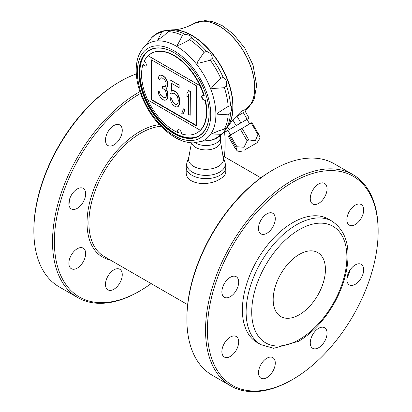 <?xml version="1.0" encoding="UTF-8"?>
<svg xmlns="http://www.w3.org/2000/svg" width="412" height="412" viewBox="0 0 412 412"><rect width="100%" height="100%" fill="white"/><g stroke="black" fill="none" stroke-linecap="round" stroke-linejoin="round"><path stroke-width="0.62" d="M243.291 112.62L247.138 119.289L249.126 118.141L245.279 111.472L245.593 111.291L244.78 109.875L244.218 109.798L240.793 111.776L232.837 119.928L236.138 125.639L240.881 122.9L237.034 116.236L243.291 112.62L237.034 116.236M245.593 111.291L245.279 111.472M248.431 118.543L246.984 119.377L249.62 123.95M227.754 130.48L225.766 131.629L225.04 130.372M205.114 99.977A2.637 1.524 60 0 1 202.632 98.453A2.637 1.524 60 0 1 202.426 95.481M197.132 132.793A45.85 26.471 -120 0 0 197.297 132.7A45.85 26.471 -120 0 0 205.351 99.843L204.98 100.054A2.637 1.524 60 0 1 204.867 100.137A2.637 1.524 60 0 1 202.225 98.612A2.637 1.524 60 0 1 202.225 95.563A2.637 1.524 60 0 1 203.878 95.919A45.85 26.471 -120 0 0 199.908 85.66L148.088 55.738A45.85 26.471 -120 0 0 144.123 61.414A2.637 1.524 60 0 1 146.106 63.68A2.637 1.524 60 0 1 145.771 66.013A2.637 1.524 60 0 1 143.016 64.277A45.85 26.471 -120 0 0 147.687 99.895L200.304 130.28A45.85 26.471 -120 0 0 204.98 100.054M151.116 53.467A45.85 26.471 -120 0 0 148.135 55.713L199.954 85.634A45.85 26.471 -120 0 0 151.116 53.467L151.446 53.282A45.85 26.471 -120 0 1 204.249 95.708L203.878 95.919M178.303 106.389L179.302 104.73L179.843 102.521L179.302 97.67L178.494 95.187L175.61 91.722L172.638 90.511L171.289 91.243L171.294 83.172L179.117 87.694L179.117 85.171L169.945 79.876L169.94 92.983L171.83 94.075L172.911 93.189L173.988 93.308L175.61 94.24L177.495 96.846L178.308 100.337L178.035 102.701L177.495 103.906L176.686 104.447L175.61 104.329L172.911 102.264L172.098 100.785L171.562 98.458L169.94 97.526L171.289 102.336L172.638 104.627L173.988 105.915L176.954 107.12L178.303 106.389L179.653 102.629L179.653 100.61L178.308 95.296M223.263 77.538C226.054 78.98 227.13 81.751 226.492 85.861L224.355 87.684C215.373 88.395 211.145 88.565 211.67 88.194C210.903 88.302 213.921 85.016 220.729 78.337L223.263 77.538A59.961 34.618 -120 0 0 212.195 58.375L210.238 60.167C201.226 62.686 196.874 63.654 197.173 63.082C197.755 61.398 197.219 62.454 203.955 52.355L206.603 51.418C210.486 52.921 212.355 55.239 212.195 58.375M164.326 30.735L169.919 30.236L163.677 35.756L157.564 40.211L161.762 32.182L164.326 30.735M230.54 113.109L228.191 114.824L216.98 114.129C216.073 114.093 219.812 111.534 228.191 106.445L230.54 105.647C232.147 106.265 232.147 108.753 230.54 113.109A59.961 34.618 -120 0 1 226.492 128.22L222.84 133.333L220.729 134.312L211.67 133.936L218.592 130.867L224.355 129.152L226.713 127.962L226.446 128.42L227.136 127.437A58.056 33.521 -120 0 0 226.615 77.992A58.056 33.521 -120 0 0 188.645 33.872A58.056 33.521 -120 0 0 170.923 30.071L169.919 30.236A59.961 34.618 -120 0 1 185.034 34.289C189.613 35.077 191.765 36.318 191.492 38.017L189.628 39.65C178.231 46.118 179.163 44.846 177.366 45.521C177.721 43.857 177.351 45.773 182.372 35.458L185.034 34.289M147.625 43.435L148.026 42.925M204.553 140.837L203.914 140.93M201.231 141.558A55.8 32.218 -120 0 0 213.632 98.087A55.8 32.218 -120 0 0 176.429 46.237A55.8 32.218 -120 0 0 145.74 45.444C139.735 50.841 136.563 58.561 136.223 68.603C135.996 76.184 137.325 84.187 140.204 92.612C147.563 112.641 159.12 127.555 174.863 137.356C181.218 141.033 187.424 142.876 193.486 142.887L203.229 141.033L210.954 140.281C215.62 139.179 219.586 136.861 222.84 133.333M83.198 202.076A11.876 6.855 120 0 0 83.198 188.361L83.198 188.361A11.876 6.855 120 0 0 71.322 195.221A11.876 6.855 120 0 0 71.322 208.93A11.876 6.855 120 0 0 83.198 202.076M85.655 253.581A11.876 6.855 120 0 0 83.198 248.142A11.876 6.855 120 0 0 77.26 248.735A11.876 6.855 120 0 0 69.504 259.2A11.876 6.855 120 0 0 71.322 268.712A11.876 6.855 120 0 0 80.474 265.534A11.876 6.855 120 0 0 85.655 253.581M160.855 126.278A73.233 42.282 120 0 0 140.688 133.2A73.233 42.282 120 0 0 92.849 197.734A73.233 42.282 120 0 0 104.071 256.418L187.635 304.659M159.295 124.64A74.551 43.044 120 0 0 93.2 190.777A74.551 43.044 120 0 0 110.122 259.91M140.497 93.452A120.731 69.705 120 0 0 54.384 241.319A120.731 69.705 120 0 0 139.756 291.037L139.756 291.037A120.731 69.705 120 0 0 151.132 283.585M224.365 156.745A120.731 69.705 120 0 0 225.127 143.17A120.731 69.705 120 0 0 224.452 131.171M138.823 291.572L139.756 291.037L138.823 291.572A122.055 70.467 120 0 1 77.796 297.618A122.055 70.467 120 0 1 59.086 199.815A122.055 70.467 120 0 1 138.823 92.262A122.055 70.467 120 0 1 139.879 91.66M225.127 143.17L225.127 142.088A122.055 70.467 120 0 0 224.561 131.021M77.796 297.618L59.137 286.845A122.055 70.467 -60 0 1 33.856 230.972A122.055 70.467 -60 0 1 120.16 81.488A122.055 70.467 -60 0 1 136.31 73.923M120.16 81.488L119.228 82.029L120.16 81.488M33.856 230.972L33.856 229.896A120.731 69.705 -60 0 1 119.228 82.029M195.278 142.81A14.513 8.379 -0 0 0 210.795 145.07A14.513 8.379 -0 0 0 220.482 137.716L220.755 135.352M219.998 178.988C223.788 176.789 225.725 174.461 225.791 172.01L225.791 167.21A19.791 11.428 180 0 1 219.998 175.291A19.791 11.428 180 0 1 198.43 177.773A19.791 11.428 180 0 1 186.209 167.215L186.209 172.01C185.312 184.612 208.627 186.744 219.998 178.988M147.975 51.371A49.445 28.546 -120 0 0 143.175 91.567A49.445 28.546 -120 0 0 174.837 133.091A49.445 28.546 -120 0 0 197.214 136.66M163.667 30.838C158.981 31.899 154.994 34.17 151.704 37.662L145.74 45.444M174.137 52.726A49.347 28.49 -120 0 0 147.692 51.582A49.347 28.49 -120 0 0 142.542 91.644A49.347 28.49 -120 0 0 174.23 133.364A49.347 28.49 -120 0 0 196.89 136.794A49.347 28.49 -120 0 0 209.126 113.537A49.615 28.644 60 0 1 173.982 133.653A49.615 28.644 60 0 1 138.962 72.888A49.615 28.644 60 0 1 174.044 52.669A49.615 28.644 60 0 1 209.126 113.434L209.126 113.326M178.355 129.723A2.637 1.524 -120 0 0 178.401 132.463L178.077 132.654A2.637 1.524 60 0 1 178.18 129.801A2.637 1.524 60 0 1 180.507 130.851A2.637 1.524 60 0 1 181.254 133.843A45.85 26.471 -120 0 0 196.972 132.885A45.85 26.471 -120 0 0 200.35 130.249L200.304 130.28M190.179 115.262L190.365 91.454L188.748 90.516L186.94 93.22L186.94 97.253L188.562 94.662L188.557 114.325L190.179 115.262L190.179 91.562L188.562 90.625M188.562 94.853L186.94 97.253M183.16 114.237L184.967 109.515L183.433 108.845L181.81 113.455L183.16 114.237L184.782 109.623L183.433 108.845M176.851 104.334L175.61 104.329M175.795 104.221L173.988 103.391M174.173 103.283L172.911 102.264M173.097 102.155L172.098 100.785M172.288 100.683L171.562 98.458M171.747 98.35L169.94 97.526M178.494 95.187L176.959 93.004M177.145 92.896L175.61 91.722M175.795 91.613L173.988 90.784M174.178 90.676L172.638 90.511M172.829 90.403L171.289 91.243M171.48 91.134L171.48 83.281M179.117 85.171L179.117 87.694M179.302 85.063L169.945 79.876M172.958 93.194L171.83 94.075M167.514 98.138L167.782 96.784L167.514 92.592L166.973 90.769L165.624 88.982L166.706 88.091L167.514 85.026L167.246 81.849L166.165 79.207L165.088 77.574L162.658 75.669L160.768 75.082L159.691 75.468L158.61 76.859L158.342 78.723L159.691 79.501L160.227 78.301L161.041 77.76L162.39 78.033L164.815 79.938L165.624 81.416L166.165 83.239L165.624 85.954L165.083 86.654L163.466 86.726L162.385 86.103L162.385 88.117L165.083 90.182L165.892 91.66L166.433 93.987L166.165 96.856L165.083 97.747L162.117 96.537L160.227 94.436L159.418 91.953L158.069 91.176L158.877 94.667L160.768 97.773L161.844 98.901L164.007 100.147L165.083 100.265L166.973 99.338L167.699 98.03L167.782 96.784M167.967 96.676L167.782 94.765M167.967 94.657L167.514 92.592M167.699 92.484L166.973 90.769M167.159 90.661L165.624 88.982M165.809 88.874L166.706 88.091M166.891 87.983L167.246 86.891M167.432 86.783L167.514 85.026M167.699 84.918L167.514 84.017M167.699 83.914L167.246 81.849M167.432 81.741L166.165 79.207M166.35 79.099L165.088 77.574M165.274 77.466L163.198 75.978M163.384 75.87L162.658 75.669M162.843 75.561L160.768 75.082M160.953 74.974L159.691 75.468M160.227 78.301L159.691 79.501M160.417 78.192L161.056 77.765M165.166 86.551L163.466 86.726M163.652 86.618L162.385 86.103M165.67 97.495L165.083 97.747M165.269 97.639L163.734 97.469M163.919 97.361L162.117 96.537M162.302 96.429L160.768 95.254M160.953 95.146L160.227 94.436M160.412 94.327L159.686 93.117M159.877 93.009L159.418 91.953M159.604 91.845L158.069 91.176M166.973 99.338L166.165 99.879M167.159 99.23L167.699 98.03M151.508 99.946L196.483 125.918L196.483 85.84L151.513 59.869L151.508 99.946L151.884 99.73L196.483 125.485M151.884 60.085L151.884 99.73M145.946 65.879A2.637 1.524 60 0 1 143.391 64.061L143.016 64.277M147.769 99.941A45.85 26.471 -120 0 0 178.077 132.654M169.244 30.215A58.056 33.521 60 0 1 172.886 29.819A58.056 33.521 60 0 1 221.033 66.049A58.056 33.521 60 0 1 228.336 125.861A58.056 33.521 60 0 1 226.173 128.817M170.769 30.086A58.056 33.521 60 0 1 212.056 53.442A58.056 33.521 60 0 1 232.826 106.646A58.056 33.521 60 0 1 227.043 127.56M225.56 129.662L226.461 131.227L229.232 129.625L227.656 126.896M230.55 134.961L227.908 130.393L246.984 119.377M240.881 122.9L247.138 119.289M229.232 129.625L236.138 125.639M225.766 131.629L226.461 131.227M244.398 150.071L257.062 142.758L244.398 150.071M246.134 149.072L256.944 142.825L246.134 149.072M235.973 147.316L229.268 135.703L228.238 136.295L234.943 147.913L237.302 151.029L235.973 147.316L236.941 146.76L244.002 147.244L247.118 140.883L248.766 139.931L255.337 140.713L257.948 134.631L258.638 134.23L260.157 137.829L257.062 142.758M236.941 146.76L230.236 135.141L251.933 122.616L258.638 134.23M229.268 135.703L230.236 135.141M247.118 140.883L240.407 129.27M248.766 139.931L242.06 128.317M257.948 134.631L251.238 123.013M228.336 125.861L232.837 119.928M113.867 144.936A11.876 6.855 120 0 0 122.266 130.393A11.876 6.855 120 0 0 119.804 124.954A11.876 6.855 120 0 0 107.934 131.809A11.876 6.855 120 0 0 107.934 145.524A11.876 6.855 120 0 0 113.867 144.936M119.804 269.283L119.804 269.283A11.876 6.855 120 0 0 107.934 276.138A11.876 6.855 120 0 0 107.934 289.852A11.876 6.855 120 0 0 119.804 282.993A11.876 6.855 120 0 0 119.804 269.283M68.995 205.13A71.25 41.138 -60 0 1 69.633 198.996M291.84 379.916L292.772 379.38A120.731 69.705 120 0 0 378.144 231.513A120.731 69.705 120 0 0 292.772 182.222A120.731 69.705 120 0 0 207.401 330.089A120.731 69.705 120 0 0 292.772 379.38L291.84 379.916A122.055 70.467 120 0 1 230.813 385.962A122.055 70.467 120 0 1 212.103 288.158A122.055 70.467 120 0 1 291.84 180.605A122.055 70.467 120 0 1 352.863 174.559A122.055 70.467 120 0 1 378.144 230.432L378.144 231.513M230.813 385.962L212.149 375.188A122.055 70.467 -60 0 1 186.873 319.315A122.055 70.467 -60 0 1 273.177 169.832A122.055 70.467 -60 0 1 334.204 163.785L352.863 174.559M350.324 269.623A122.055 70.467 -60 0 1 346.889 278.764M273.177 169.832L272.244 170.367A120.731 69.705 -60 0 1 272.244 170.367L273.177 169.832M186.873 319.315L186.873 318.239A120.731 69.705 -60 0 1 272.244 170.372M275.283 218.736A11.876 6.855 120 0 0 272.821 213.298A11.876 6.855 120 0 0 260.945 220.152A11.876 6.855 120 0 0 260.945 233.867A11.876 6.855 120 0 0 270.097 230.684A11.876 6.855 120 0 0 275.283 218.736M299.303 254.405A36.946 21.331 -60 0 1 317.776 252.577A36.946 21.331 -60 0 1 317.776 295.234A36.946 21.331 -60 0 1 280.829 316.565A36.946 21.331 -60 0 1 275.164 286.963A36.946 21.331 -60 0 1 299.303 254.405M260.878 344.664L257.145 342.506A71.25 41.138 -60 0 1 246.222 285.413A71.25 41.138 -60 0 1 292.772 222.624A71.25 41.138 -60 0 1 328.395 219.091L332.129 221.249A71.25 41.138 120 0 0 296.501 224.777A71.25 41.138 120 0 0 249.955 287.566A71.25 41.138 120 0 0 260.878 344.664L273.712 348.31L298.484 341.327C306.028 336.939 313.161 330.975 319.877 323.43C332.942 308.403 341.656 291.572 346.023 272.929C351.122 248.354 346.492 231.127 332.129 221.249M236.215 276.704L236.215 276.704A11.876 6.855 120 0 0 224.339 283.564A11.876 6.855 120 0 0 224.339 297.273A11.876 6.855 120 0 0 236.215 290.419A11.876 6.855 120 0 0 236.215 276.704L236.215 276.704M230.277 337.078A11.876 6.855 120 0 0 222.516 347.543A11.876 6.855 120 0 0 224.339 357.055A11.876 6.855 120 0 0 236.215 350.2A11.876 6.855 120 0 0 236.215 336.486A11.876 6.855 120 0 0 230.277 337.078M260.945 364.481A11.876 6.855 120 0 0 260.945 378.195A11.876 6.855 120 0 0 272.821 371.336A11.876 6.855 120 0 0 272.821 357.626A11.876 6.855 120 0 0 260.945 364.481M310.262 342.866A11.876 6.855 120 0 0 312.718 348.305A11.876 6.855 120 0 0 324.594 341.445A11.876 6.855 120 0 0 324.594 327.736A11.876 6.855 120 0 0 315.443 330.913A11.876 6.855 120 0 0 310.262 342.866M349.33 284.893L349.33 284.893A11.876 6.855 120 0 0 361.206 278.038A11.876 6.855 120 0 0 361.206 264.324A11.876 6.855 120 0 0 349.33 271.184A11.876 6.855 120 0 0 349.33 284.893M355.268 224.525A11.876 6.855 120 0 0 363.024 214.06A11.876 6.855 120 0 0 361.206 204.543A11.876 6.855 120 0 0 349.33 211.397A11.876 6.855 120 0 0 349.33 225.112A11.876 6.855 120 0 0 355.268 224.525M324.594 197.121A11.876 6.855 120 0 0 324.594 183.407A11.876 6.855 120 0 0 312.718 190.262A11.876 6.855 120 0 0 312.718 203.976A11.876 6.855 120 0 0 324.594 197.121M230.54 105.647A59.961 34.618 -120 0 0 226.492 85.861M206.603 51.418A59.961 34.618 -120 0 0 191.492 38.017M191.662 142.84A14.513 8.379 -0 0 0 207.133 149.891A14.513 8.379 -0 0 0 220.513 141.537L223.17 157.168A17.525 10.12 -0 0 1 206 169.317A17.525 10.12 -0 0 1 188.83 157.168L187.105 162.034A19.292 11.139 -0 0 0 206 175.404A19.292 11.139 -0 0 0 224.895 162.034L225.791 167.21M174.044 135.543A51.886 29.958 -120 0 0 205.82 90.341A51.886 29.958 -120 0 0 142.269 53.653A51.886 29.958 -120 0 0 174.044 135.543M203.955 52.355A59.889 34.577 -120 0 0 189.628 39.65M220.729 78.337A59.889 34.577 -120 0 0 210.238 60.167M228.191 106.445A59.889 34.577 -120 0 0 224.355 87.684M224.355 129.152A59.889 34.577 -120 0 0 228.191 114.824M210.238 140.368A59.889 34.577 -120 0 0 220.729 134.312M161.762 32.182A59.889 34.577 -120 0 0 151.271 38.239M182.372 35.458A59.889 34.577 -120 0 0 168.044 31.621M245.037 110.323L252.309 102.773L254.281 98.751L256.661 85.243L252.999 64.936L244.836 48.153L233.233 33.928L221.996 25.472L212.71 21.609L204.888 20.6L193.975 23.52A50.362 29.077 -120 0 1 243.981 51.984A50.362 29.077 -120 0 1 245.037 110.318A50.362 29.077 -120 0 0 243.837 51.958A50.362 29.077 -120 0 0 193.882 23.572L193.975 23.52A50.362 29.077 -120 0 0 193.928 23.546M299.303 339.519A67.295 38.852 120 0 0 340.513 233.305A67.295 38.852 120 0 0 258.092 280.891A67.295 38.852 120 0 0 299.303 339.519M187.105 162.034L186.209 167.21M188.83 157.168L191.467 142.83M223.17 157.168L224.895 162.034M220.513 137.438L220.513 141.537M196.972 132.885L197.297 132.7M243.121 150.807L240.278 151.549L237.302 151.029M172.886 29.819C179.308 29.746 186.306 27.661 193.882 23.572M222.707 155.787L260.868 177.819"/></g></svg>
